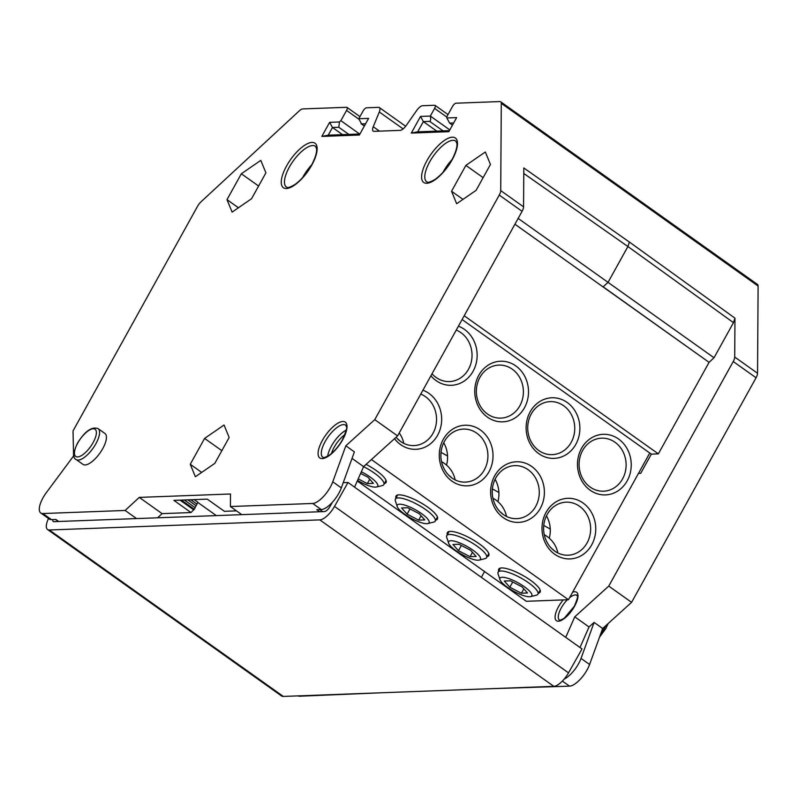 <?xml version="1.0" encoding="UTF-8"?>
<svg xmlns="http://www.w3.org/2000/svg" width="798" height="798" viewBox="0 0 798 798"><rect width="100%" height="100%" fill="white"/><g stroke="black" fill="none" stroke-linecap="round" stroke-linejoin="round"><path stroke-width="1.2" d="M487.458 414.002A26.534 23.511 -92.1 0 1 477.134 384.626A26.534 23.511 -92.1 0 1 498.89 365.085A26.534 23.511 -92.1 0 1 512.296 369.195A26.534 23.511 -92.1 0 1 522.62 398.581A26.534 23.511 -92.1 0 1 500.865 418.112A26.534 23.511 -92.1 0 1 487.458 414.002M615.019 442.272A26.534 23.511 -92.1 0 1 625.353 471.648A26.534 23.511 -92.1 0 1 603.597 491.189A26.534 23.511 -92.1 0 1 590.191 487.079A26.534 23.511 -92.1 0 1 579.857 457.703A26.534 23.511 -92.1 0 1 601.612 438.162A26.534 23.511 -92.1 0 1 615.019 442.272M590.171 490.211A30.324 26.873 -92.1 0 1 581.533 448.376A30.324 26.873 -92.1 0 1 618.55 439.01A30.324 26.873 -92.1 0 1 627.188 480.845A30.324 26.873 -92.1 0 1 590.171 490.211M357.275 481.004L526.361 601.293L568.455 599.717L649.772 453.025M568.455 599.717L371.419 459.558M458.401 326.183A30.324 26.873 -92.1 0 1 464.456 329.394A30.324 26.873 -92.1 0 1 473.094 371.24A30.324 26.873 -92.1 0 1 436.077 380.596A30.324 26.873 -92.1 0 1 430.89 375.818M451.957 481.144A30.324 26.873 -92.1 0 1 443.319 439.299A30.324 26.873 -92.1 0 1 480.346 429.942A30.324 26.873 -92.1 0 1 488.975 471.778A30.324 26.873 -92.1 0 1 451.957 481.144M515.827 365.933A30.324 26.873 -92.1 0 1 524.456 407.778A30.324 26.873 -92.1 0 1 487.438 417.135A30.324 26.873 -92.1 0 1 478.8 375.299A30.324 26.873 -92.1 0 1 515.827 365.933M503.319 517.683A30.324 26.873 -92.1 0 1 494.69 475.837A30.324 26.873 -92.1 0 1 531.707 466.481A30.324 26.873 -92.1 0 1 540.346 508.316A30.324 26.873 -92.1 0 1 503.319 517.683M567.188 402.471A30.324 26.873 -92.1 0 1 575.827 444.316A30.324 26.873 -92.1 0 1 538.8 453.673A30.324 26.873 -92.1 0 1 530.171 411.838A30.324 26.873 -92.1 0 1 567.188 402.471M554.69 554.221A30.324 26.873 -92.1 0 1 546.051 512.376A30.324 26.873 -92.1 0 1 583.069 503.019A30.324 26.873 -92.1 0 1 591.707 544.854A30.324 26.873 -92.1 0 1 554.69 554.221M422.92 390.192A30.324 26.873 -92.1 0 1 428.975 393.404A30.324 26.873 -92.1 0 1 437.613 435.239A30.324 26.873 -92.1 0 1 400.596 444.606A30.324 26.873 -92.1 0 1 394.501 438.691M420.765 394.092A26.534 23.511 -92.1 0 1 425.454 396.666A26.534 23.511 -92.1 0 1 435.778 426.042A26.534 23.511 -92.1 0 1 414.022 445.583A26.534 23.511 -92.1 0 1 400.616 441.474A26.534 23.511 -92.1 0 1 396.067 437.274M400.426 441.344A22.743 5.935 -151 0 0 397.254 438.581M357.534 480.416A18.194 4.748 -151 0 0 376.506 487.009L382.312 485.573A22.743 5.935 -151 0 0 383.828 484.586A22.743 5.935 -151 0 0 374.462 473.164A22.743 5.935 -151 0 0 363.579 466.67M385.863 479.967A22.743 5.935 29 0 1 385.683 481.224L383.828 484.586M549.263 538.181A26.534 23.511 -92.1 0 0 550.261 529.044L543.757 525.463M548.785 537.772L549.383 537.742M446.541 465.104A26.534 23.511 -92.1 0 0 447.538 455.977L441.025 452.386M497.902 501.643A26.534 23.511 -92.1 0 0 498.9 492.516L492.386 488.925M456.247 330.083A26.534 23.511 -92.1 0 1 460.935 332.656A26.534 23.511 -92.1 0 1 471.259 362.043A26.534 23.511 -92.1 0 1 449.503 381.574A26.534 23.511 -92.1 0 1 436.097 377.464A26.534 23.511 -92.1 0 1 432.007 373.803M484.546 571.548L481.344 577.323M638.47 473.414L640.684 473.334L651.328 454.132L658.35 453.872L709.083 362.342L714.02 357.763L733.482 322.651L734.968 318.163L734.719 357.035A7.581 2.903 -54.6 0 1 733.242 361.524L608.754 586.101L574.769 616.834L565.732 637.363M157.595 517.792L162.094 513.633L191.021 512.555L194.223 509.214L181.405 500.097M194.153 499.618L197.874 502.271L196.907 504.107A1.377 0.529 125.4 0 1 196.069 505.713L195.071 507.618A1.546 0.589 125.4 0 1 194.223 509.214M191.021 512.555L173.904 500.376L207.261 499.129L224.378 511.309L236.487 510.86M354.571 487.149L363.599 466.621L352.038 458.401M523.767 173.455L627.906 246.532L629.393 242.053L523.807 167.959L523.558 206.832A7.581 2.903 125.4 0 1 522.082 211.32L397.594 435.898L363.599 466.621M216.318 515.598L197.794 502.421M196.907 504.107L190.772 499.748M162.094 513.633L139.261 497.393L230.482 493.992L230.403 506.531L241.814 514.65L53.935 521.663A6.065 2.324 125.4 0 1 53.257 521.483A6.065 2.324 125.4 0 1 52.848 519.568M193.844 509.942L180.069 500.147M195.071 507.618L184.338 499.987M196.069 505.713L187.839 499.857M139.261 497.393L125.146 510.461L136.568 518.58M332.397 502.241L330.043 506.431A6.065 2.324 125.4 0 1 324.447 511.568L241.814 514.65M522.082 211.32L499.249 195.081A7.581 2.903 -54.6 0 0 500.725 190.592L501.284 103.351A7.581 2.903 -54.6 0 0 500.685 101.795A7.581 2.903 -54.6 0 0 499.837 101.565L456.037 103.201A3.791 1.446 -54.6 0 0 452.506 106.473L446.83 116.708L446.82 117.964L456.646 117.595L448.835 131.68L411.299 133.076L420.526 116.438L430.341 116.069L434.601 108.388A3.791 1.446 -54.6 0 0 435.05 105.366A3.791 1.446 -54.6 0 0 434.621 105.256L422.641 105.705A7.581 2.903 -54.6 0 0 416.626 110.573L406.222 125.486A7.581 2.903 125.4 0 1 400.207 130.363L374.013 131.341A7.581 2.903 125.4 0 1 373.165 131.111A7.581 2.903 125.4 0 1 373.255 126.722L379.299 111.969A7.581 2.903 -54.6 0 0 379.389 107.57A7.581 2.903 -54.6 0 0 378.541 107.351L366.561 107.8A3.791 1.446 -54.6 0 0 363.03 111.062L358.771 118.742L368.596 118.373L359.369 135.022L321.833 136.418L329.634 122.333L339.459 121.974L340.876 120.668L359.629 134.014M499.249 195.081L374.761 419.658L397.594 435.898M345.833 445.803L354.392 451.897L341.335 487.897L332.776 481.802L345.833 445.803L374.761 419.658M332.776 481.802A18.953 7.252 125.4 0 1 312.676 503.458L230.403 506.531M125.146 510.461L42.873 513.533A18.953 7.252 125.4 0 1 40.758 512.974A18.953 7.252 125.4 0 1 46.444 492.496L73.576 455.967L73.037 430.91L197.525 206.333A7.581 2.903 -54.6 0 1 201.056 201.774L299.24 110.892A7.581 2.903 -54.6 0 1 302.761 108.927L346.571 107.291A3.791 1.446 -54.6 0 1 346.99 107.401L359.948 116.618M358.871 119.191L346.551 110.423A3.791 1.446 -54.6 0 0 346.99 107.401M346.551 110.423L340.876 120.668M232.118 212.108L251.56 198.722L265.904 172.847L260.796 160.378L241.345 173.764L227.001 199.64L232.118 212.108M195.37 476.755L214.822 463.359L229.156 437.494L224.048 425.015L204.597 438.411L190.263 464.276L195.37 476.755M76.129 459.508L82.982 464.386A18.953 7.252 -54.6 0 0 102.743 448.616A18.953 7.252 -54.6 0 0 104.957 433.494L98.104 428.626C91.8 426.332 84.897 431.209 77.416 443.249C73.187 452.815 72.758 458.242 76.129 459.508A18.953 7.252 -54.6 0 0 95.89 443.738A18.953 7.252 -54.6 0 0 98.104 428.626M456.656 203.729L476.107 190.343L490.441 164.468L485.334 151.999L465.882 165.386L451.548 191.261L456.656 203.729M297.963 695.886A18.953 7.252 -54.6 0 0 299.699 696.215L381.434 692.774M486.69 688.844L569.493 686.15A18.953 7.252 -54.6 0 0 589.592 664.495L602.66 628.495L631.587 602.34L756.065 377.763L733.242 361.524M500.685 101.795L757.501 284.477A7.581 2.903 125.4 0 1 758.1 286.043L757.551 373.274A7.581 2.903 125.4 0 1 756.065 377.763M348.836 134.413L338.791 127.261L339.459 121.974M342.522 134.653L332.467 127.5L338.791 127.261M359.938 133.994L328.217 135.181L332.467 127.5L329.634 122.333M358.771 118.742L361.604 123.909L365.614 123.76M361.065 123.73L364.417 125.904M436.755 131.131L423.359 121.605L429.673 121.366C430.73 120.807 430.96 119.042 430.341 116.069L449.813 129.914M449.404 130.663L417.683 131.84L423.359 121.605L420.526 116.438M453.663 122.982L449.653 123.131L452.466 125.126M449.653 123.131L446.82 117.964M417.683 131.84L411.299 133.076M328.217 135.181L321.833 136.418M733.482 322.651L627.906 246.532L608.106 282.253L603.168 286.831L709.083 362.342L514.919 224.228M518.151 218.403L714.02 357.763M603.098 286.951L514.929 224.208M464.187 315.759L658.35 453.872M651.328 454.132L462.102 319.519M366.083 464.376A23.691 6.185 29 0 1 376.317 470.591A23.691 6.185 29 0 1 386.112 480.596A23.691 6.185 29 0 1 384.407 483.538M395.988 498.022A23.691 6.185 29 0 1 397.574 495.019A23.691 6.185 29 0 1 427.678 507.129A23.691 6.185 29 0 1 437.474 517.134A23.691 6.185 29 0 1 435.768 520.077M447.349 534.56A23.691 6.185 29 0 1 448.945 531.558A23.691 6.185 29 0 1 479.039 543.667A23.691 6.185 29 0 1 488.835 553.672A23.691 6.185 29 0 1 487.129 556.615M498.71 571.099A23.691 6.185 29 0 1 500.306 568.096A23.691 6.185 29 0 1 530.411 580.206A23.691 6.185 29 0 1 540.206 590.211A23.691 6.185 29 0 1 538.5 593.153M554.71 551.089A26.534 23.511 -92.1 0 1 544.376 521.712A26.534 23.511 -92.1 0 1 566.131 502.171A26.534 23.511 -92.1 0 1 579.548 506.281A26.534 23.511 -92.1 0 1 589.872 535.658A26.534 23.511 -92.1 0 1 568.116 555.199A26.534 23.511 -92.1 0 1 554.71 551.089M554.52 550.949A22.743 5.935 -151 0 0 551.348 548.196M530.6 596.625L536.396 595.188A22.743 5.935 -151 0 0 537.912 594.201A22.743 5.935 -151 0 0 528.545 582.779A22.743 5.935 -151 0 0 498.132 572.146A22.743 5.935 -151 0 0 498.092 573.962L499.957 579.637A18.194 4.748 -151 0 0 507.478 587.328A18.194 4.748 -151 0 0 530.6 596.625A18.194 4.748 -151 0 0 524.316 586.7A18.194 4.748 -151 0 0 507.159 578.081A18.194 4.748 -151 0 0 499.957 579.637M539.957 589.582A22.743 5.935 29 0 1 539.777 590.839L537.912 594.201M550.261 529.044A26.534 23.511 87.9 0 0 546.44 515.837M498.132 572.146L499.997 568.784A22.743 5.935 29 0 1 500.964 567.976M510.371 580.804L504.296 581.034L509.822 587.238L521.423 593.213L527.498 592.984L521.972 586.779L510.371 580.804M521.423 593.213L523.827 588.864M509.822 587.238L512.715 582.011M498.9 492.516A26.534 23.511 87.9 0 0 495.079 479.299M528.176 469.743A26.534 23.511 -92.1 0 1 538.51 499.119A26.534 23.511 -92.1 0 1 516.755 518.66A26.534 23.511 -92.1 0 1 503.339 514.55A26.534 23.511 -92.1 0 1 493.014 485.174A26.534 23.511 -92.1 0 1 514.77 465.633A26.534 23.511 -92.1 0 1 528.176 469.743M503.159 514.411A22.743 5.935 -151 0 0 499.987 511.658M479.229 560.086L485.034 558.65A22.743 5.935 -151 0 0 486.551 557.662A22.743 5.935 -151 0 0 477.184 546.241A22.743 5.935 -151 0 0 446.77 535.608A22.743 5.935 -151 0 0 446.73 537.423L448.586 543.099A18.194 4.748 -151 0 0 456.107 550.79A18.194 4.748 -151 0 0 479.229 560.086A18.194 4.748 -151 0 0 472.955 550.161A18.194 4.748 -151 0 0 455.788 541.543A18.194 4.748 -151 0 0 448.586 543.099M488.585 553.044A22.743 5.935 29 0 1 488.416 554.301L486.551 557.662M446.77 535.608L448.636 532.246A22.743 5.935 29 0 1 449.603 531.438M459.01 544.266L452.935 544.495L458.451 550.7L470.052 556.675L476.127 556.445L470.611 550.251L459.01 544.266M470.052 556.675L472.466 552.326M458.451 550.7L461.354 545.473M447.538 455.977A26.534 23.511 87.9 0 0 443.718 442.76M476.815 433.204A26.534 23.511 -92.1 0 1 487.149 462.581A26.534 23.511 -92.1 0 1 465.384 482.122A26.534 23.511 -92.1 0 1 451.977 478.012A26.534 23.511 -92.1 0 1 441.653 448.636A26.534 23.511 -92.1 0 1 463.409 429.095A26.534 23.511 -92.1 0 1 476.815 433.204M451.798 477.882A22.743 5.935 -151 0 0 448.616 475.119M427.868 523.548L433.673 522.111A22.743 5.935 -151 0 0 435.189 521.124A22.743 5.935 -151 0 0 425.823 509.703A22.743 5.935 -151 0 0 395.409 499.069A22.743 5.935 -151 0 0 395.369 500.885L397.224 506.56A18.194 4.748 -151 0 0 404.746 514.251A18.194 4.748 -151 0 0 427.868 523.548A18.194 4.748 -151 0 0 421.583 513.623A18.194 4.748 -151 0 0 404.426 505.004A18.194 4.748 -151 0 0 397.224 506.56M437.224 516.505A22.743 5.935 29 0 1 437.055 517.762L435.189 521.124M395.409 499.069L397.264 495.708A22.743 5.935 29 0 1 398.232 494.9M407.648 507.728L401.574 507.957L407.09 514.161L418.691 520.136L424.765 519.907L419.249 513.712L407.648 507.728M418.691 520.136L421.095 515.787M407.09 514.161L409.982 508.934M376.506 487.009A18.194 4.748 -151 0 0 370.222 477.084A18.194 4.748 -151 0 0 361.324 471.788M358.202 478.9L367.329 483.598L373.404 483.379L367.878 477.174L360.606 473.423M367.329 483.598L369.733 479.259M48.528 518.5A15.92 6.095 -54.6 0 0 47.541 529.513A15.92 6.095 -54.6 0 0 49.326 529.982L319.828 519.887A15.92 6.095 -54.6 0 0 334.522 506.401L348.008 482.481L343.3 482.65A2.274 0.868 -54.6 0 0 343.24 482.66M319.679 511.747L316.826 509.713L321.235 509.553A18.953 7.252 125.4 0 0 341.335 487.897M42.873 513.533L51.431 519.618L55.85 519.458L58.703 521.483M51.431 519.618A18.953 7.252 125.4 0 1 49.316 519.059L40.758 512.974M49.326 529.982L283.31 696.435A15.92 6.095 125.4 0 1 281.534 695.966L47.541 529.513M283.31 696.435L553.822 686.34A15.92 6.095 125.4 0 0 568.515 672.854L582.001 648.934L348.008 482.481M564.116 679.158A18.953 7.252 -54.6 0 0 581.034 658.41L594.091 622.41L589.034 626.979L579.996 647.507M574.769 616.834L589.034 626.979M594.091 622.41L602.66 628.495M631.587 602.34L608.754 586.101M241.345 173.764L258.592 186.034M227.001 199.64L238.432 207.759M204.597 438.411L221.844 450.68M190.263 464.276L201.685 472.406M451.548 191.261L462.97 199.38M465.882 165.386L483.139 177.655M538.82 450.541A26.534 23.511 -92.1 0 1 528.495 421.164A26.534 23.511 -92.1 0 1 550.251 401.623A26.534 23.511 -92.1 0 1 563.657 405.733A26.534 23.511 -92.1 0 1 573.991 435.11A26.534 23.511 -92.1 0 1 552.226 454.651A26.534 23.511 -92.1 0 1 538.82 450.541M572.605 592.236A17.436 6.673 125.4 0 1 574.6 606.181A17.436 6.673 125.4 0 1 558.371 621.203A17.436 6.673 125.4 0 1 558.47 606.789A17.436 6.673 125.4 0 1 563.179 599.916M569.553 597.752A15.162 5.805 125.4 0 1 577.034 595.348C575.777 596.834 580.635 591.228 574.331 606.3L564.346 618.131C557.932 621.851 560.206 619.487 559.458 620.056A15.162 5.805 125.4 0 1 561.233 607.966A15.162 5.805 125.4 0 1 567.348 599.757M569.353 613.413A15.162 5.805 125.4 0 1 574.001 606.879M426.91 160.707A27.292 10.444 125.4 0 1 452.306 137.186A27.292 10.444 125.4 0 1 452.167 159.76A27.292 10.444 125.4 0 1 426.76 183.281A27.292 10.444 125.4 0 1 426.91 160.707M286.572 165.944A27.292 10.444 125.4 0 1 311.968 142.423A27.292 10.444 125.4 0 1 311.828 164.996A27.292 10.444 125.4 0 1 286.422 188.518A27.292 10.444 125.4 0 1 286.572 165.944M322.372 440.416A21.985 8.409 125.4 0 1 342.831 421.474A21.985 8.409 125.4 0 1 342.721 439.658A21.985 8.409 125.4 0 1 322.252 458.601A21.985 8.409 125.4 0 1 322.372 440.416M605.862 625.602A18.953 7.252 125.4 0 1 604.984 627.268A18.953 7.252 125.4 0 1 600.824 633.542M403.13 128.917L379.299 111.969M373.255 126.722L379.459 131.131M446.82 117.087L434.601 108.388M443.07 130.892L429.673 121.366M758.1 286.043L501.284 103.351M629.393 242.053L734.968 318.163M523.558 206.832L500.725 190.592M757.551 373.274L734.719 357.035M312.676 503.458L321.235 509.553M322.661 511.638L319.808 509.603M299.699 696.215L299.17 695.836M569.493 686.15L562.371 681.083M334.522 506.401L568.515 672.854M319.828 519.887L553.822 686.34M581.034 658.41L589.592 664.495M77.685 443.139A16.678 6.384 -54.6 0 0 77.606 456.935A16.678 6.384 -54.6 0 0 93.127 442.561A16.678 6.384 -54.6 0 0 93.216 428.765A16.678 6.384 -54.6 0 0 77.685 443.139M429.673 161.884A25.017 9.576 125.4 0 1 455.748 141.066L456.805 143.121C457.055 143.76 457.902 148.358 451.887 159.879C447.01 168.368 441.424 174.862 435.139 179.351C426.641 184.268 427.449 181.525 426.75 181.834A25.017 9.576 125.4 0 1 429.673 161.884M443 172.298A25.017 9.576 125.4 0 1 443.369 171.63A25.017 9.576 125.4 0 1 452.067 159.55M302.661 177.535A25.017 9.576 125.4 0 1 303.031 176.867A25.017 9.576 125.4 0 1 311.729 164.787M286.412 187.071A25.017 9.576 125.4 0 1 289.335 167.121A25.017 9.576 125.4 0 1 315.409 146.303L316.467 148.358C316.716 148.997 317.564 153.595 311.549 165.116C306.671 173.605 301.085 180.099 294.801 184.587C286.302 189.505 287.11 186.762 286.412 187.071M325.135 441.593A19.711 7.541 125.4 0 1 345.684 425.194L346.372 426.701C347.499 426.77 346.192 431.129 342.442 439.768C338.671 446.331 334.352 451.419 329.484 455.02C321.614 459.528 323.898 456.845 322.831 457.314A19.711 7.541 125.4 0 1 325.135 441.593M327.669 456.197A19.711 7.541 125.4 0 1 331.409 446.062A19.711 7.541 125.4 0 1 346.212 430.132M331.469 453.473A17.436 6.673 125.4 0 1 334.172 447.239A17.436 6.673 125.4 0 1 344.886 434.621M403.778 443.369A26.534 26.534 0 0 0 399.209 432.965M608.196 623.487L605.921 628.415L599.488 637.243M364.347 126.044L361.205 123.81M405.653 126.264L379.389 107.57M448.007 114.583L435.05 105.366M557.872 552.984A26.534 26.534 0 0 0 544.276 534.76M506.511 516.446A26.534 26.534 0 0 0 492.915 498.221M455.149 479.907A26.534 26.534 0 0 0 441.553 461.683M55.591 519.468L58.444 521.493"/></g></svg>
